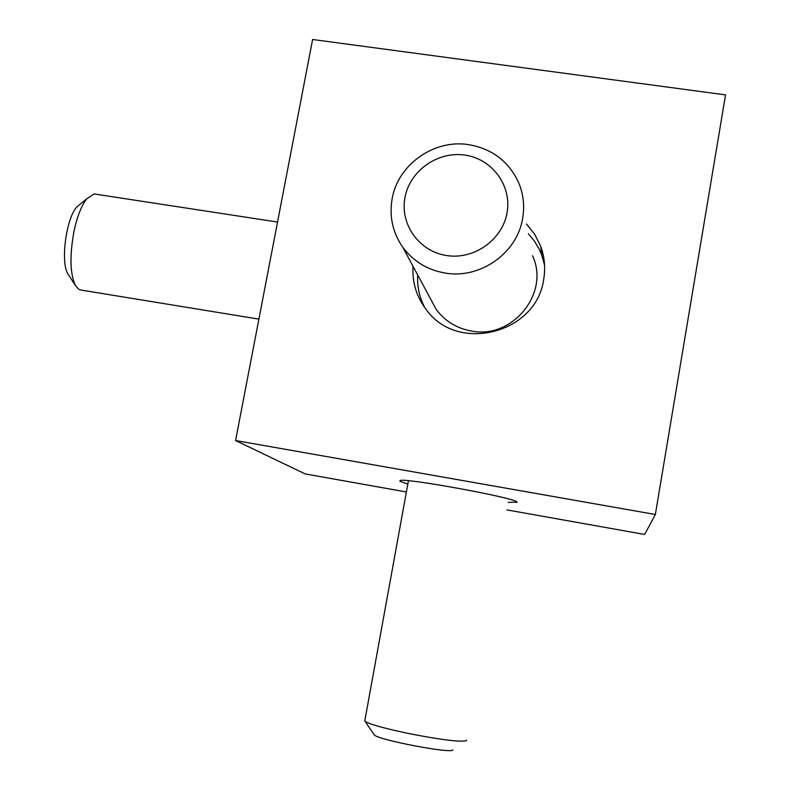 <?xml version="1.0" encoding="UTF-8"?>
<svg xmlns="http://www.w3.org/2000/svg" width="790" height="790" viewBox="0 0 790 790"><rect width="100%" height="100%" fill="white"/><g stroke="black" fill="none" stroke-linecap="round" stroke-linejoin="round"><path stroke-width="1.19" d="M544.567 265.233L541.762 255.061L538.849 248.425L534.129 240.703L528.322 233.761M526.476 224.024L534.781 234.423L540.706 246.332C544.606 257.017 545.604 268.027 543.678 279.354C536.637 333.499 457.627 353.584 426.432 309.858C416.557 297 412.094 282.484 413.042 266.309M407.828 484.053L400.036 481.337L399.918 480.626C402.594 477.19 517.381 498.204 517.025 502.085L508.246 502.391M95.797 194.202L94.138 193.945L86.633 198.912C81.311 205.904 77.074 216.845 73.914 231.727C69.599 255.684 70.053 273.538 75.287 285.289L78.704 289.298L81.469 290.127L258.893 319.121M81.005 203.514L76.591 207.128C66.044 219.087 60.465 262.122 67.861 273.873L68.957 275.552M429.711 297.326L436.149 309.305C444.938 321.155 456.738 328.403 471.561 331.05C512.552 339.404 550.215 292.863 532.509 255.763M468.579 144.629C491.992 148.678 508.661 161.288 518.586 182.47C523.405 193.955 524.758 205.933 522.634 218.395C517.252 253.126 480.083 279.275 445.234 273.063C427.439 269.983 413.288 261.372 402.791 247.25C392.689 232.655 389.124 216.549 392.116 198.932C397.735 164.784 433.927 139 468.579 144.629M404.954 197.609C409.704 170.887 437.63 151.008 464.846 155.097C492.121 158.78 512.068 185.778 507.042 212.806C502.42 239.883 473.911 259.979 446.567 255.535C419.154 251.497 399.799 224.281 404.954 197.609M417.683 274.959C417.041 286.622 419.46 297.593 424.941 307.883M364.891 720.283L364.99 721.24C369.453 724.262 384.444 728.449 409.961 733.782C442.094 739.983 460.916 742.264 466.426 740.645L466.574 740.25M373.966 734.473L374.243 734.878C377.334 739.726 451.416 753.937 452.907 749.957M655.354 514.497L235.568 440.534L312.613 39.5L725.546 94.889L655.354 514.497L644.62 534.455L506.923 509.896M406.396 491.973L305.147 473.911L235.568 440.534M541.634 253.965L543.164 254.706M541.762 255.061L540.706 246.332M67.861 273.873L75.287 285.289M76.591 207.128L86.633 198.912M277.547 222.049L94.138 193.945M436.149 309.305L402.791 247.25M374.243 734.878L364.99 721.24M408.43 480.755L364.763 720.994M516.946 501.996L516.857 502.509"/></g></svg>
